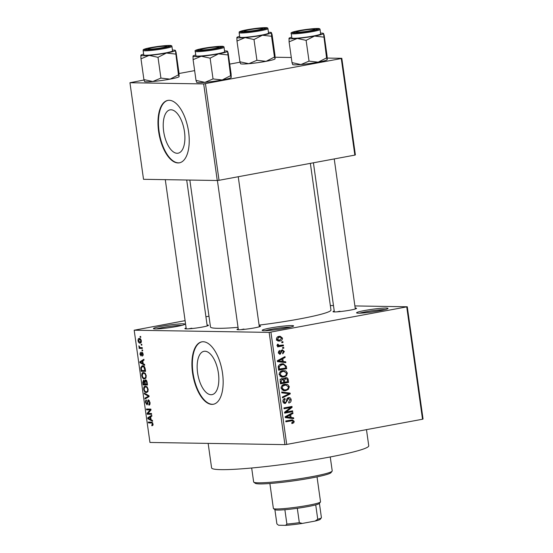 <?xml version="1.0" encoding="UTF-8"?>
<svg xmlns="http://www.w3.org/2000/svg" width="553" height="553" viewBox="0 0 553 553"><rect width="100%" height="100%" fill="white"/><g stroke="black" fill="none" stroke-linecap="round" stroke-linejoin="round"><path stroke-width="0.83" d="M161.676 326.249A15.871 1.313 172 0 1 177.686 324.065A15.871 1.313 172 0 1 184.847 324.279A15.871 1.313 172 0 1 176.67 326.491A15.871 1.313 172 0 1 153.527 328.682A15.871 1.313 172 0 1 161.676 326.249M182.075 325.33A14.551 1.203 -8 0 0 162.485 327.563A14.551 1.203 -8 0 0 156.485 328.924M270.403 327.998A15.871 1.313 172 0 1 286.413 325.814A15.871 1.313 172 0 1 293.574 326.028A15.871 1.313 172 0 1 285.396 328.24A15.871 1.313 172 0 1 262.253 330.431A15.871 1.313 172 0 1 270.403 327.998M290.802 327.079A14.551 1.203 -8 0 0 271.212 329.312A14.551 1.203 -8 0 0 265.212 330.673M364.786 310.496A15.871 1.313 172 0 1 380.796 308.311A15.871 1.313 172 0 1 387.964 308.526A15.871 1.313 172 0 1 379.78 310.738A15.871 1.313 172 0 1 356.637 312.929A15.871 1.313 172 0 1 364.786 310.496M385.185 309.576A14.551 1.203 -8 0 0 365.595 311.816A14.551 1.203 -8 0 0 359.595 313.171M218.407 373.144A22.03 10.251 -100.5 0 0 203.981 351.314A22.03 10.251 -100.5 0 0 197.587 372.812A22.03 10.251 -100.5 0 0 212.013 394.642A22.03 10.251 -100.5 0 0 218.407 373.144M222.534 373.303A31.742 14.765 -100.5 0 0 201.748 341.858A31.742 14.765 -100.5 0 0 192.541 372.826A31.742 14.765 -100.5 0 0 213.32 404.271A31.742 14.765 -100.5 0 0 222.534 373.303M201.983 341.816A31.742 14.765 -100.5 0 0 192.997 372.736A31.742 14.765 -100.5 0 0 213.555 404.222M355.199 308.09A11.903 0.988 172 0 1 356.54 308.443A11.903 0.988 172 0 1 350.408 310.102A11.903 0.988 172 0 1 333.051 311.747A11.903 0.988 172 0 1 334.247 311.042M259.198 325.897A11.903 0.988 172 0 1 260.546 326.242A11.903 0.988 172 0 1 254.415 327.901A11.903 0.988 172 0 1 237.05 329.547A11.903 0.988 172 0 1 238.246 328.841M207.085 325.053A11.903 0.988 172 0 1 208.433 325.406A11.903 0.988 172 0 1 202.294 327.065A11.903 0.988 172 0 1 184.937 328.71A11.903 0.988 172 0 1 186.133 327.998M366.48 429.633L368.747 445.794A79.349 6.574 172 0 1 327.666 457.442A79.349 6.574 172 0 1 211.592 467.879L208.149 443.388M310.357 163.363L330.971 310.026A60.837 5.039 172 0 1 299.47 318.957A60.837 5.039 172 0 1 259.094 325.116M238.039 327.335A60.837 5.039 172 0 1 210.486 326.961L189.838 180.057M184.474 131.697A22.03 10.251 -100.5 0 0 170.048 109.867A22.03 10.251 -100.5 0 0 163.653 131.365A22.03 10.251 -100.5 0 0 178.08 153.195A22.03 10.251 -100.5 0 0 184.474 131.697M188.601 131.856A31.742 14.765 -100.5 0 0 167.815 100.411A31.742 14.765 -100.5 0 0 158.607 131.379A31.742 14.765 -100.5 0 0 179.393 162.824A31.742 14.765 -100.5 0 0 188.601 131.856M168.05 100.37A31.742 14.765 -100.5 0 0 159.064 131.289A31.742 14.765 -100.5 0 0 179.621 162.776M141.146 344.298L141.775 344.305L141.893 345.134L141.264 345.127L141.146 344.298M140.593 347.602L142.239 347.63L142.356 348.459L139.176 348.404L139.059 347.574L139.563 347.581L138.921 345.798L139.916 347.436L140.593 347.602M141.948 349.994L142.57 350.001L142.688 350.83L142.066 350.823L141.948 349.994M141.9 352.123L143.213 354.148L142.474 356.153L142.75 354.079L142.1 352.952L141.091 356.014L139.923 354.127L140.559 352.22L140.372 354.107L140.911 355.185L141.762 352.13M142.038 352.959L142.812 352.814L141.838 353.16M140.911 355.185L141.748 354.805M143.192 363.694L144.603 364.434L144.727 365.305L139.992 362.706L139.874 361.835L143.877 359.256L143.994 360.127L142.792 360.826L143.192 363.694M146.248 375.75L145.895 378.121L144.513 378.916C143.296 379.075 142.377 377.996 141.762 375.667C141.727 373.399 142.328 372.349 143.559 372.508L145.245 373.358L146.248 375.75M143.158 372.542L143.559 372.508M148.163 389.395L147.817 391.766L146.427 392.561C145.218 392.72 144.298 391.642 143.676 389.312C143.642 387.045 144.243 385.987 145.474 386.153L147.16 387.003L148.163 389.395M145.08 386.181L145.474 386.153M151.75 424.967L152.517 423.971L152.061 423.073L148.453 422.9L148.335 422.07L151.308 422.112L153.036 424.02L152.905 425.319L151.923 425.796L151.75 424.967L153.063 424.739M185.103 320.65L134.179 330.217L269.152 332.388L407.278 306.777L423.052 419.015L422.527 419.236L406.752 306.998M134.179 330.217L149.953 442.455L284.926 444.626L269.152 332.388M151.066 419.699L152.469 420.439L152.593 421.31L147.865 418.711L147.741 417.84L151.743 415.255L151.868 416.126L150.658 416.824L151.066 419.699M147.997 413.423L151.494 413.478L151.612 414.308L147.236 414.238L147.112 413.354L150.126 409.904L146.621 409.849L146.504 409.02L150.879 409.089L151.004 409.98L147.997 413.423M148.363 399.812L149.994 402.418C150.153 404.215 149.794 405.128 148.909 405.149L149.476 402.342L148.404 400.649L149.345 400.476L148.487 400.642L147.063 404.879L145.529 402.501C145.377 400.884 145.695 400.061 146.483 400.019L146.04 402.48L146.96 404.049L148.197 399.826M146.96 404.049L147.907 403.697M144.264 393.079L149.006 395.754L149.116 396.57L145.086 398.962L144.969 398.098L148.557 396.204L144.388 393.95L144.264 393.079M145.487 379.876C146.317 379.911 146.863 380.761 147.133 382.427L147.492 384.999L143.116 384.929L142.757 382.351L143.531 380.084L144.575 380.996L145.294 379.897M142.577 365.747C143.794 365.547 144.679 366.604 145.232 368.92L145.577 371.36L141.202 371.284L140.766 367.648L142.142 365.775M139.335 338.464C140.22 338.318 140.891 339.1 141.34 340.807C141.368 342.48 140.932 343.247 140.013 343.095C139.142 343.219 138.478 342.438 138.043 340.752C138.008 339.093 138.437 338.332 139.335 338.464L139.017 338.491M140.047 336.466L140.669 336.473L140.787 337.302L140.165 337.295L140.047 336.466M330.341 305.539L333.48 305.588M354.895 305.933L407.278 306.777M281.74 341.865L282.887 341.65L283.005 342.48L281.85 342.694L281.74 341.865M277.565 345.577L283.357 344.975L283.475 345.805L277.613 346.89L277.495 346.06L278.429 345.888L277.253 345.093L277.454 344.243L278.325 344.325L278.304 344.941L279.403 345.618L276.908 345.577M282.535 347.561L283.689 347.346L283.807 348.176L282.652 348.39L282.535 347.561M282.203 349.814L284.373 351.473L282.777 353.844L282.555 353.035L283.53 351.57L282.465 350.616L281.961 350.927L280.247 354.197L278.311 352.634L279.714 350.395L279.936 351.21L279.141 352.448L280.012 353.388L282.659 349.773M280.993 350.574L282.666 350.602L280.979 350.595M279.5 354.183L279.859 354.231M278.525 353.374L280.012 353.388M283.212 361.51L285.714 361.78L285.839 362.65L277.426 361.621L277.302 360.75L284.989 356.602L285.113 357.473L282.804 358.634L283.212 361.51L280.71 361.468L285.714 361.78M287.408 373.075L286.482 375.694L283.834 377.022L282.431 377.153L279.141 374.602C279.348 372.231 280.585 370.904 282.839 370.634L285.846 370.925L287.408 373.075L286.433 373.061M289.33 386.72L288.403 389.34L285.749 390.667L284.346 390.798L281.062 388.247C281.27 385.87 282.5 384.549 284.754 384.28L287.76 384.57L289.33 386.72L288.348 386.706M292.516 420.702L285.887 421.808L285.77 420.978L292.399 419.851L294.196 421.345L293.809 422.755L291.936 423.612L291.714 422.796L293.249 421.483L292.516 420.702L285.818 421.317M270.929 332.18L286.703 444.425L422.527 419.236M291.078 417.508L293.588 417.785L293.712 418.656L285.3 417.619L285.175 416.748L292.862 412.6L292.979 413.471L290.678 414.639L291.078 417.508L288.583 417.474L293.588 417.785M286.164 412.02L292.606 410.824L292.724 411.653L284.671 413.146L284.546 412.262L290.512 407.561L284.048 408.757L283.938 407.927L291.991 406.434L292.115 407.326L286.164 412.02L284.878 411.999M288.459 397.593C289.931 397.413 290.83 398.132 291.161 399.75C291.237 401.575 290.463 402.66 288.825 403.006L288.604 402.19L290.207 399.847L288.59 398.423L285.452 403.386C284.083 403.579 283.24 402.923 282.915 401.43C282.825 399.791 283.509 398.81 284.968 398.485L285.189 399.294L283.855 401.229L285.362 402.549L286.15 402.135L286.717 399.211L288.963 397.545M287.118 398.367L288.901 398.395L287.097 398.395M284.456 403.372L284.947 403.427M283.309 402.549L285.362 402.549M281.698 391.987L290.118 393.107L290.235 393.916L282.521 397.87L282.403 397.013L289.24 393.736L281.816 392.858L281.698 391.987M285.528 377.685C287.042 377.423 287.947 378.114 288.244 379.773L288.611 382.351L280.551 383.844L280.184 381.259C280.039 379.8 280.606 378.916 281.892 378.605L283.71 379.185L286.136 377.63M281.892 378.605L282.341 378.563M281.836 363.881L283.254 363.75L286.35 366.273L286.689 368.706L278.629 370.199L278.27 366.528C278.961 364.911 280.15 364.026 281.836 363.881M279.078 336.39L280.205 336.286L282.5 338.132C282.362 339.881 281.456 340.842 279.79 341.007L278.74 341.104L276.431 339.259C276.562 337.53 277.44 336.577 279.078 336.39M205.923 316.786L208.979 316.219M275.111 57.236L291.293 57.498M327.224 58.072L341.809 58.307L355.379 154.888L354.853 155.11L341.284 58.535L341.809 58.307M144.008 80.005L129.948 82.736L143.524 179.31L217.26 180.499L203.684 83.925L341.284 58.535M205.46 83.717L219.029 180.299L354.853 155.11M129.948 82.736L203.684 83.925M179.02 73.508L194.642 70.611M229.723 64.107L240.002 62.206M219.029 180.299L217.26 180.499M286.703 444.425L284.926 444.626M243.97 329.035A10.583 0.878 -8 0 0 241.046 329.643M191.856 328.199A10.583 0.878 -8 0 0 188.932 328.807M339.971 311.235A10.583 0.878 -8 0 0 337.047 311.844M292.019 422.727L293.809 422.755M290.892 420.031L291.507 420.674M293.214 421.331L294.196 421.345M291.085 417.743L291.175 418.345M291.3 413.444L292.979 413.471M289.129 414.612L290.678 414.639M285.203 416.955L290.097 417.404L289.772 415.096L286.35 416.969M287.643 417.066L290.097 417.404M288.286 415.068L289.772 415.096M290.18 411.273L292.724 411.653M290.228 411.612L284.601 412.656M283.979 408.266L290.512 407.561M289.565 406.884L289.62 407.285L292.115 407.326M290.187 399.729L291.161 399.75M284.283 402.563L283.765 403.033M283.502 399.266L285.189 399.294M282.894 401.215L283.855 401.229M287.664 397.884L288.175 398.381M281.74 392.284L290.118 393.107M287.622 393.065L287.691 393.584M288.887 393.895L290.235 393.916M287.118 389.319L288.403 389.34M285.134 389.913L283.254 390.625L285.749 390.667M284.677 384.294L287.76 384.57M285.265 384.529L285.984 385.012L283.074 385.807L282.002 388.068L284.422 389.955L285.645 389.837C287.318 389.644 288.231 388.662 288.389 386.9L285.956 385.012L282.749 385.012M281.906 389.913L284.422 389.955M281.042 388.047L282.002 388.068M281.823 385.787L283.074 385.807M282.645 385.082L284.843 385.116M286.06 381.971L288.611 382.351M286.108 382.31L280.482 383.353M281.028 378.964L283.71 379.185M284.802 377.913L285.355 378.466M281.373 382.835L283.779 382.393L283.364 379.973L282.141 379.406L281.173 381.39L281.373 382.835L280.406 382.821M280.571 379.386L279.977 379.337M284.726 382.213L287.546 381.694L287.076 379.088L285.645 378.515L284.491 380.575L284.726 382.213L283.758 382.199M283.523 380.561L284.491 380.575M284.048 378.487L283.544 378.439M285.196 375.674L286.482 375.694M283.212 376.268L281.332 376.987L283.834 377.022M282.756 370.648L285.846 370.925M283.343 370.883L284.062 371.367M279.127 374.409L280.088 374.422L282.5 376.31L283.73 376.192C285.403 375.999 286.316 375.017 286.468 373.254L284.035 371.367L280.834 371.367M279.991 376.268L282.5 376.31M279.908 372.141L281.159 372.162L280.088 374.422M280.73 371.436L282.929 371.471L281.159 372.162M284.035 371.367L282.929 371.471M285.369 366.252L286.35 366.273M284.145 368.326L286.689 368.706M284.194 368.664L278.567 369.708M281.906 363.867L283.198 364.6M278.491 369.176L285.631 368.049L285.424 366.556L283.952 364.683L279.735 364.627M278.283 367.704L279.251 367.724L279.459 369.19M278.277 366.494L279.244 366.508L279.251 367.724M279.652 364.676L281.94 364.717L279.244 366.508M283.184 364.6L281.94 364.717M283.219 361.738L283.302 362.339M283.426 357.445L285.113 357.473M281.263 358.614L282.804 358.634M277.336 360.95L282.23 361.406L281.906 359.091L278.477 360.971M279.777 361.068L282.23 361.406M280.412 359.07L281.906 359.091M283.509 351.459L284.373 351.473M280.869 350.913L281.961 350.927M278.56 351.183L279.936 351.21M278.29 352.434L279.141 352.448M281.311 350.201L281.608 350.581M282.624 348.155L283.807 348.176M280.924 345.425L283.475 345.805M280.972 345.763L277.544 346.399M277.419 344.312L278.325 344.325M277.24 344.927L278.304 344.941M281.823 342.466L283.005 342.48M281.629 338.118L282.5 338.132M279.078 340.254L277.654 340.89M277.889 340.98L279.79 341.007M278.774 336.459L279.624 337.13M276.417 339.113L279.673 340.178L281.664 338.263L280.094 337.136L277.343 337.102M277.247 337.178L279.251 337.212L277.274 339.127M280.094 337.136L279.251 337.212M153.008 423.881L152.517 423.971M152.718 422.955L152.061 423.073M151.992 422.243L148.453 422.9M148.937 418.51L147.865 418.711M149.51 417.508L147.741 417.84M149.13 418.614L150.513 419.409L150.188 417.1L148.252 418.22L149.13 418.614M151.01 419.319L150.513 419.409M150.686 417.003L150.188 417.1M151.349 413.471L147.236 414.238M148.239 413.139L147.112 413.354M150.969 409.745L150.126 409.904M150.734 409.082L146.621 409.849M149.974 404.084L148.736 404.319M149.967 402.245L149.476 402.342M146.027 402.404L145.529 402.501M147.886 403.877L147.16 404.015M148.086 400.946L147.499 401.056M147.25 397.676L144.969 398.098M149.054 396.114L148.557 396.204M145.453 393.75L144.388 393.95M144.174 389.222L143.676 389.312M146.904 386.741L144.637 387.321L144.188 389.319C144.672 391.102 145.384 391.904 146.324 391.731L147.976 391.455M148.149 389.298L147.658 389.388C147.181 387.646 146.49 386.844 145.577 386.982L146.877 386.713M146.324 391.731C147.236 391.856 147.679 391.075 147.658 389.388M147.375 384.141L143.116 384.929M143.255 382.254L142.757 382.351M145.232 380.872L144.575 380.996M143.51 384.107L144.817 384.128L144.437 381.701L143.614 380.927L144.457 380.768L143.725 380.913L143.51 384.107M145.315 384.038L144.817 384.128M145.024 381.591L144.437 381.701M145.328 384.135L146.863 384.162L146.441 381.542L145.494 380.72L146.531 380.526L145.612 380.713L145.1 382.496L145.328 384.135M147.361 384.072L146.863 384.162M146.939 381.446L146.441 381.542M147.112 382.31L146.614 382.4M142.259 375.577L141.762 375.667M144.99 373.095L142.722 373.676L142.273 375.674C142.757 377.457 143.469 378.259 144.402 378.086L146.061 377.81M146.234 375.653L145.736 375.743C145.266 374.001 144.575 373.199 143.662 373.337L144.955 373.068M144.402 378.086C145.315 378.211 145.764 377.436 145.736 375.743M145.453 370.496L141.202 371.284M141.354 367.538L140.766 367.648M144.077 366.321L142.688 366.577L141.312 367.814L141.596 370.462L144.948 370.517L143.808 366.922L142.301 366.604L144.036 366.28M145.446 370.427L144.948 370.517M144.52 366.791L143.808 366.922M145.232 368.934L144.734 369.024M141.07 362.512L139.992 362.706M141.637 361.51L139.874 361.835M141.264 362.616L142.646 363.411L142.321 361.095L140.379 362.215L141.264 362.616M143.144 363.314L142.646 363.411M142.819 361.005L142.321 361.095M143.241 355.15L142.301 355.323M143.192 353.996L142.75 354.079M140.365 354.044L139.923 354.127M142.674 350.706L142.066 350.823M142.266 347.83L139.176 348.404M140.054 347.491L139.563 347.581M139.418 346.482L138.865 346.586M141.872 345.01L141.264 345.127M138.485 340.669L138.043 340.752M140.642 339.079L139.48 339.3L138.499 340.779L139.895 342.266L141.305 342.031M141.319 340.696L139.218 339.321L140.621 339.058M139.895 342.266L140.877 340.779M140.773 337.185L140.165 337.295M332.111 471.184L330.991 472.663A38.351 3.18 172 0 1 311.228 478.013A38.351 3.18 172 0 1 255.292 483.301L253.806 482.188A39.678 3.29 -8 0 0 311.671 476.714A39.678 3.29 -8 0 0 332.111 471.184A39.678 3.29 -8 0 0 332.215 470.893L330.252 456.958M251.677 467.997L253.633 481.933A39.678 3.29 -8 0 0 253.806 482.188M179.103 76.632L178.467 74.842L175.432 50.53L176.068 52.314L178.992 73.086L179.082 76.68A17.454 1.445 172 0 1 179.068 76.701A17.454 1.445 172 0 1 170.068 79.134L160.923 78.097L152.794 81.512L143.904 79.591L140.987 58.818L149.123 55.404A17.454 1.445 172 0 1 142.964 55.715A17.454 1.445 172 0 1 140.877 55.272L140.987 58.818M147.063 49.604A11.903 0.988 172 0 1 145.688 49.411A11.903 0.988 172 0 1 153.983 47.205A11.903 0.988 172 0 1 167.78 45.761A11.903 0.988 172 0 1 169.177 46.113A11.903 0.988 172 0 1 159.914 48.305A11.903 0.988 172 0 1 147.063 49.604M145.494 55.252A14.551 1.203 -8 0 0 161.78 53.572A14.551 1.203 -8 0 0 172.564 50.876L171.935 46.438A14.551 1.203 172 0 1 161.158 49.134A14.551 1.203 172 0 1 144.872 50.814A14.551 1.203 172 0 1 143.123 50.489L143.752 54.927A14.551 1.203 -8 0 0 145.494 55.252M160.923 78.097L158.006 57.325L166.405 53.033L175.55 54.07M172.453 50.088A17.454 1.445 172 0 1 175.363 50.358A17.454 1.445 172 0 1 175.432 50.53A17.454 1.445 172 0 1 166.405 53.033A17.454 1.445 -8 0 1 149.123 55.404L158.006 57.325M143.904 79.591L144.54 81.374M140.911 55.203L140.877 55.272A17.454 1.445 172 0 1 140.911 55.203A17.454 1.445 172 0 1 143.635 54.132M178.467 74.842L170.068 79.134A17.454 1.445 172 0 1 152.794 81.512A17.454 1.445 172 0 1 144.616 81.54L144.471 81.436M155.206 47.24A9.256 0.767 -8 0 0 148.28 48.899A9.256 0.767 -8 0 0 159.637 48.125A9.256 0.767 -8 0 0 166.55 46.334A9.256 0.767 -8 0 0 155.206 47.24M203.283 48.823A9.256 0.767 -8 0 0 200.393 49.742A9.256 0.767 -8 0 0 205.578 49.77A9.256 0.767 -8 0 0 215.788 48.215A9.256 0.767 -8 0 0 218.663 47.171A9.256 0.767 -8 0 0 212.787 47.344A9.256 0.767 -8 0 0 203.283 48.823M259.668 29.572A9.256 0.767 -8 0 0 262.544 28.535A9.256 0.767 -8 0 0 256.668 28.701A9.256 0.767 -8 0 0 247.163 30.187A9.256 0.767 -8 0 0 244.274 31.099A9.256 0.767 -8 0 0 249.465 31.134A9.256 0.767 -8 0 0 259.668 29.572M307.751 31.162A9.256 0.767 -8 0 0 314.657 29.371A9.256 0.767 -8 0 0 303.314 30.277A9.256 0.767 -8 0 0 296.387 31.936A9.256 0.767 -8 0 0 307.751 31.162M269.878 483.502L273.382 508.442A23.807 1.97 -8 0 0 273.486 508.587A23.807 1.97 -8 0 0 276.237 508.967A23.807 1.97 -8 0 0 301.938 506.375A23.807 1.97 -8 0 0 320.47 501.986A23.807 1.97 -8 0 0 320.533 501.813L317.028 476.873M320.47 501.986L319.351 503.465A22.479 1.866 172 0 1 315.722 504.875A22.479 1.866 172 0 1 297.307 508.29A22.479 1.866 172 0 1 284.878 509.714A22.479 1.866 172 0 1 277.571 510.06A22.479 1.866 172 0 1 274.979 509.7L273.486 508.587M319.413 503.382L321.424 517.663A22.479 1.866 -8 0 1 321.369 517.822A22.479 1.866 -8 0 1 317.74 519.232L315.127 521.057L302.304 523.428A21.159 1.756 172 0 1 285.555 525.35L278.601 525.239A21.159 1.756 172 0 1 278.484 525.17L278.601 525.239M315.722 504.875L317.74 519.232M297.307 508.29L299.325 522.647L302.304 523.428M274.889 509.638L276.894 523.905L278.035 524.838M285.555 525.35L286.889 524.071A22.479 1.866 -8 0 0 299.325 522.647M284.878 509.714L286.889 524.071M321.369 517.822L320.242 519.302A21.159 1.756 172 0 1 315.127 521.057M230.58 75.685L227.546 51.367L228.182 53.15L231.106 73.922L231.216 77.468L230.58 75.685L222.182 79.978L213.036 78.934L204.907 82.349A17.454 1.445 172 0 1 198.748 82.66A17.454 1.445 172 0 1 196.73 82.383L196.585 82.273M231.216 77.468L231.195 77.517A17.454 1.445 172 0 1 222.182 79.978A17.454 1.445 172 0 1 204.907 82.349L196.018 80.427L196.661 82.217M224.566 50.924A17.454 1.445 172 0 1 225.458 50.924A17.454 1.445 172 0 1 227.477 51.201A17.454 1.445 172 0 1 227.546 51.367L227.622 51.311M219.894 46.597A11.903 0.988 172 0 1 221.29 46.95A11.903 0.988 172 0 1 212.027 49.148A11.903 0.988 172 0 1 199.177 50.441A11.903 0.988 172 0 1 197.801 50.254A11.903 0.988 172 0 1 206.096 48.049A11.903 0.988 172 0 1 219.894 46.597M195.237 51.325L195.866 55.763A14.551 1.203 -8 0 0 197.608 56.088A14.551 1.203 -8 0 0 213.893 54.408A14.551 1.203 -8 0 0 224.677 51.712L224.048 47.275A14.551 1.203 172 0 1 213.271 49.97A14.551 1.203 172 0 1 196.986 51.65A14.551 1.203 172 0 1 195.237 51.325C194.324 50.641 196.08 49.832 200.497 48.913C207.271 47.475 214.315 46.597 221.629 46.286C223.246 46.231 224.055 46.563 224.048 47.275M213.036 78.934L210.119 58.162L218.518 53.869L227.663 54.913M196.018 80.427L193.101 59.655L201.237 56.247L210.119 58.162M227.546 51.367A17.454 1.445 172 0 1 218.518 53.869A17.454 1.445 172 0 1 201.237 56.247A17.454 1.445 172 0 1 192.99 56.116A17.454 1.445 172 0 1 193.025 56.04L193.101 59.655M193.025 56.04A17.454 1.445 172 0 1 195.755 54.975M275.097 58.832L274.461 57.042L271.544 36.27L271.433 32.731L272.069 34.514L274.986 55.286L275.076 58.881A17.454 1.445 172 0 1 275.062 58.901A17.454 1.445 172 0 1 266.069 61.335L256.924 60.298L248.788 63.706L239.905 61.791L236.981 41.019L245.117 37.604A17.454 1.445 172 0 1 238.958 37.915A17.454 1.445 172 0 1 236.871 37.473L236.981 41.019M243.057 31.798A11.903 0.988 172 0 1 241.682 31.611A11.903 0.988 172 0 1 249.977 29.406A11.903 0.988 172 0 1 263.774 27.961A11.903 0.988 172 0 1 265.177 28.314A11.903 0.988 172 0 1 255.908 30.505A11.903 0.988 172 0 1 243.057 31.798M241.488 37.445A14.551 1.203 -8 0 0 257.781 35.772A14.551 1.203 -8 0 0 268.558 33.076L267.935 28.638A14.551 1.203 172 0 1 257.152 31.334A14.551 1.203 172 0 1 240.866 33.014A14.551 1.203 172 0 1 239.124 32.689L239.746 37.127A14.551 1.203 -8 0 0 241.488 37.445M256.924 60.298L254 39.526L262.399 35.233L271.544 36.27M268.447 32.281A17.454 1.445 172 0 1 271.357 32.558A17.454 1.445 172 0 1 271.433 32.731A17.454 1.445 172 0 1 262.399 35.233A17.454 1.445 -8 0 1 245.117 37.604L254 39.526M239.905 61.791L240.541 63.574M236.912 37.404L236.871 37.473A17.454 1.445 172 0 1 236.912 37.404A17.454 1.445 172 0 1 239.636 36.332M274.461 57.042L266.069 61.335A17.454 1.445 172 0 1 248.788 63.706A17.454 1.445 172 0 1 240.61 63.74L240.465 63.636M326.574 57.885L323.546 33.567L324.182 35.351L327.1 56.123L327.21 59.669L326.574 57.885L318.182 62.171L309.037 61.134L300.901 64.549A17.454 1.445 172 0 1 294.742 64.86A17.454 1.445 172 0 1 292.724 64.583L292.578 64.473M327.21 59.669L327.189 59.717A17.454 1.445 172 0 1 327.176 59.738A17.454 1.445 172 0 1 318.182 62.171A17.454 1.445 172 0 1 300.901 64.549L292.019 62.627L292.655 64.418M320.56 33.125A17.454 1.445 172 0 1 321.459 33.125A17.454 1.445 172 0 1 323.47 33.401A17.454 1.445 172 0 1 323.546 33.567L323.47 33.401M315.887 28.797A11.903 0.988 172 0 1 317.291 29.15A11.903 0.988 172 0 1 308.021 31.341A11.903 0.988 172 0 1 295.171 32.641A11.903 0.988 172 0 1 293.795 32.447A11.903 0.988 172 0 1 302.09 30.249A11.903 0.988 172 0 1 315.887 28.797M291.237 33.526L291.86 37.963A14.551 1.203 -8 0 0 293.602 38.288A14.551 1.203 -8 0 0 309.894 36.609A14.551 1.203 -8 0 0 320.671 33.913L320.049 29.475A14.551 1.203 172 0 1 309.265 32.171A14.551 1.203 172 0 1 292.979 33.851A14.551 1.203 172 0 1 291.237 33.526C290.325 32.834 292.074 32.033 296.491 31.113C303.265 29.675 310.309 28.797 317.622 28.486C319.247 28.431 320.049 28.763 320.049 29.475M309.037 61.134L306.113 40.362L314.512 36.069L323.657 37.113M292.019 62.627L289.095 41.855L297.231 38.447L306.113 40.362M323.546 33.567A17.454 1.445 172 0 1 314.512 36.069A17.454 1.445 172 0 1 297.231 38.447A17.454 1.445 172 0 1 288.984 38.309A17.454 1.445 172 0 1 289.025 38.24L289.095 41.855M289.025 38.24A17.454 1.445 172 0 1 291.749 37.175M288.922 420.743L291.417 420.785M286.247 416.167L287.657 416.195M286.502 400.759L287.36 400.773M287.277 379.759L288.244 379.773M280.205 381.376L281.173 381.39M278.373 360.169L279.783 360.19M280.689 351.791L281.754 351.805M152.587 422.734L151.46 422.948M147.955 402.404L147.478 402.494M149.082 396.307L147.914 396.522M148.812 395.651L147.817 395.83M145.1 382.476L144.603 382.572M141.374 368.865L140.87 368.955M141.782 353.865L141.188 353.975M145.453 49.901A13.756 1.141 -8 0 0 163.923 47.786A13.756 1.141 -8 0 0 169.391 45.464A13.756 1.141 -8 0 0 150.921 47.579A13.756 1.141 -8 0 0 145.453 49.901M221.504 46.3A13.756 1.141 -8 0 0 203.034 48.415A13.756 1.141 -8 0 0 197.566 50.738A13.756 1.141 -8 0 0 216.036 48.623A13.756 1.141 -8 0 0 221.504 46.3M241.447 32.102A13.756 1.141 -8 0 0 259.917 29.986A13.756 1.141 -8 0 0 265.392 27.657A13.756 1.141 -8 0 0 246.921 29.772A13.756 1.141 -8 0 0 241.447 32.102M317.505 28.5A13.756 1.141 -8 0 0 299.035 30.615A13.756 1.141 -8 0 0 293.56 32.938A13.756 1.141 -8 0 0 312.03 30.823A13.756 1.141 -8 0 0 317.505 28.5M278.871 340.261L276.376 340.219M147.077 404.043L147.886 403.89M171.935 46.438C171.942 45.719 171.133 45.394 169.515 45.45C164.435 45.54 157.944 46.3 150.043 47.738C141.174 49.777 143.704 49.57 143.123 50.489M148.28 48.899L147.748 49.597M186.257 328.897L165.285 179.663M207.216 325.952L186.7 180.008M166.55 46.334L167.248 46.86M200.393 49.742L199.861 50.441M217.398 180.485L238.371 329.733M238.239 176.732L259.329 326.788M218.663 47.171L219.361 47.696M262.544 28.535L263.249 29.06M244.274 31.099L243.742 31.798M314.657 29.371L315.362 29.897M355.323 308.989L334.233 158.932M334.371 311.933L313.413 162.796M296.387 31.936L295.855 32.641M267.935 28.638C267.935 27.92 267.127 27.595 265.509 27.65C260.428 27.74 253.938 28.5 246.037 29.938C237.168 31.977 239.705 31.77 239.124 32.689"/></g></svg>
